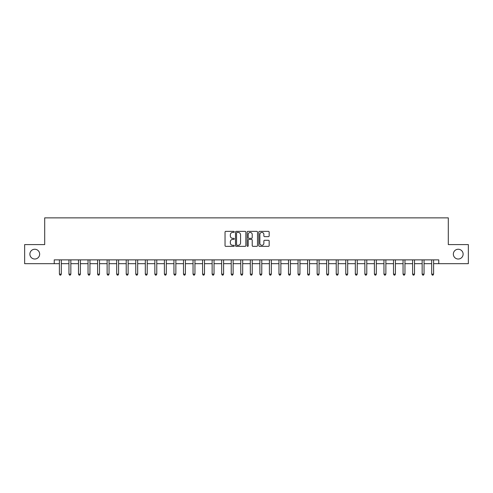 <?xml version="1.0" encoding="UTF-8"?>
<svg xmlns="http://www.w3.org/2000/svg" width="493" height="493" viewBox="0 0 493 493"><rect width="100%" height="100%" fill="white"/><g stroke="black" fill="none" stroke-linecap="round" stroke-linejoin="round"><path stroke-width="0.74" d="M234.28 231.895A0.524 0.524 0 0 0 233.756 231.365L225.794 231.365A0.752 0.752 0 0 0 225.042 232.117L225.042 245.613A0.752 0.752 0 0 0 225.794 246.358L233.756 246.358A0.524 0.524 0 0 0 234.28 245.834A0.524 0.524 0 0 0 233.756 245.311L232.727 245.311A2.397 2.397 0 0 1 230.33 242.913L230.33 241.786A2.397 2.397 0 0 1 232.727 239.388L233.756 239.388A0.524 0.524 0 0 0 234.28 238.865A0.524 0.524 0 0 0 233.756 238.341L232.727 238.341A2.397 2.397 0 0 1 230.33 235.937L230.33 234.816A2.397 2.397 0 0 1 232.727 232.419L233.756 232.419A0.524 0.524 0 0 0 234.28 231.895M453.344 254.135A4.887 4.887 0 0 0 458.231 259.022A4.887 4.887 0 0 0 463.118 254.135A4.887 4.887 0 0 0 458.231 249.248A4.887 4.887 0 0 0 453.344 254.135M29.882 254.135A4.887 4.887 0 0 0 34.769 259.022A4.887 4.887 0 0 0 39.656 254.135A4.887 4.887 0 0 0 34.769 249.248A4.887 4.887 0 0 0 29.882 254.135M268.408 236.652A0.752 0.752 0 0 0 269.16 235.9L269.16 232.117A0.752 0.752 0 0 0 268.408 231.365L259.564 231.365A0.752 0.752 0 0 0 258.813 232.117L258.813 245.613A0.752 0.752 0 0 0 259.564 246.358L268.408 246.358A0.752 0.752 0 0 0 269.16 245.613L269.16 241.04A0.752 0.752 0 0 0 268.408 240.288L264.624 240.288A0.752 0.752 0 0 0 263.872 241.04L263.872 243.302A2.003 2.003 0 0 1 261.869 245.311A2.003 2.003 0 0 1 259.86 243.302L259.86 234.421A2.003 2.003 0 0 1 261.869 232.419A2.003 2.003 0 0 1 263.872 234.421L263.872 235.9A0.752 0.752 0 0 0 264.624 236.652L268.408 236.652M54.242 263.681L24.65 263.681L24.65 244.59L44.697 244.59L44.697 217.863L448.303 217.863L448.303 244.59L468.35 244.59L468.35 263.681L438.758 263.681L438.758 259.866L54.242 259.866L54.242 263.681L59.4 263.681M245.847 232.117A0.752 0.752 0 0 0 245.095 231.365L236.252 231.365A0.752 0.752 0 0 0 235.5 232.117L235.5 245.613A0.752 0.752 0 0 0 236.252 246.358L245.095 246.358A0.752 0.752 0 0 0 245.847 245.613L245.847 232.117M247.905 231.365L256.748 231.365A0.752 0.752 0 0 1 257.5 232.117L257.5 245.613A0.752 0.752 0 0 1 256.748 246.358L252.964 246.358A0.752 0.752 0 0 1 252.219 245.613L252.219 240.14A0.752 0.752 0 0 0 251.467 239.388L248.953 239.388A0.752 0.752 0 0 0 248.207 240.14L248.207 245.834A0.524 0.524 0 0 1 247.683 246.358A0.524 0.524 0 0 1 247.153 245.834L247.153 232.117A0.752 0.752 0 0 1 247.905 231.365M61.305 263.681L68.946 263.681M70.85 263.681L78.492 263.681M80.396 263.681L88.037 263.681M89.948 263.681L97.583 263.681M99.494 263.681L107.129 263.681M109.039 263.681L116.675 263.681M118.585 263.681L126.22 263.681M128.131 263.681L135.766 263.681M137.676 263.681L145.312 263.681M147.222 263.681L154.857 263.681M156.768 263.681L164.403 263.681M166.314 263.681L173.949 263.681M175.859 263.681L183.495 263.681M185.405 263.681L193.04 263.681M194.951 263.681L202.586 263.681M204.496 263.681L212.132 263.681M214.042 263.681L221.677 263.681M223.588 263.681L231.229 263.681M233.134 263.681L240.775 263.681M242.679 263.681L250.321 263.681M252.225 263.681L259.866 263.681M261.771 263.681L269.412 263.681M271.323 263.681L278.958 263.681M280.868 263.681L288.504 263.681M290.414 263.681L298.049 263.681M299.96 263.681L307.595 263.681M309.505 263.681L317.141 263.681M319.051 263.681L326.686 263.681M328.597 263.681L336.232 263.681M338.143 263.681L345.778 263.681M347.688 263.681L355.324 263.681M357.234 263.681L364.869 263.681M366.78 263.681L374.415 263.681M376.325 263.681L383.961 263.681M385.871 263.681L393.506 263.681M395.417 263.681L403.052 263.681M404.963 263.681L412.604 263.681M414.508 263.681L422.15 263.681M424.054 263.681L431.695 263.681M433.6 263.681L438.758 263.681M237.071 232.419A0.524 0.524 0 0 0 236.548 232.942L236.548 244.787A0.524 0.524 0 0 0 237.071 245.311L238.162 245.311A2.397 2.397 0 0 0 240.559 242.913L240.559 234.816A2.397 2.397 0 0 0 238.162 232.419L237.071 232.419M252.219 234.458A2.003 2.003 0 0 0 250.21 232.456A2.003 2.003 0 0 0 248.207 234.458L248.207 237.589A0.752 0.752 0 0 0 248.953 238.341L251.467 238.341A0.752 0.752 0 0 0 252.219 237.589L252.219 234.458M61.403 259.866L61.36 259.959A0.764 0.764 0 0 0 61.305 260.249L61.305 274.145L59.4 274.145L59.4 260.249A0.764 0.764 0 0 0 59.345 259.959L59.302 259.866M61.305 274.145L60.731 275.137L59.967 275.137L59.4 274.145M70.949 259.866L70.906 259.959A0.764 0.764 0 0 0 70.85 260.249L70.85 274.145L68.946 274.145L68.946 260.249A0.764 0.764 0 0 0 68.891 259.959L68.847 259.866M70.85 274.145L70.277 275.137L69.519 275.137L68.946 274.145M80.495 259.866L80.451 259.959A0.764 0.764 0 0 0 80.396 260.249L80.396 274.145L78.492 274.145L78.492 260.249A0.764 0.764 0 0 0 78.436 259.959L78.393 259.866M80.396 274.145L79.829 275.137L79.065 275.137L78.492 274.145M90.04 259.866L89.997 259.959A0.764 0.764 0 0 0 89.948 260.249L89.948 274.145L88.037 274.145L88.037 260.249A0.764 0.764 0 0 0 87.982 259.959L87.939 259.866M89.948 274.145L89.375 275.137L88.611 275.137L88.037 274.145M99.586 259.866L99.549 259.959A0.764 0.764 0 0 0 99.494 260.249L99.494 274.145L97.583 274.145L97.583 260.249A0.764 0.764 0 0 0 97.528 259.959L97.485 259.866M99.494 274.145L98.92 275.137L98.156 275.137L97.583 274.145M109.132 259.866L109.095 259.959A0.764 0.764 0 0 0 109.039 260.249L109.039 274.145L107.129 274.145L107.129 260.249A0.764 0.764 0 0 0 107.073 259.959L107.036 259.866M109.039 274.145L108.466 275.137L107.702 275.137L107.129 274.145M118.677 259.866L118.64 259.959A0.764 0.764 0 0 0 118.585 260.249L118.585 274.145L116.675 274.145L116.675 260.249A0.764 0.764 0 0 0 116.619 259.959L116.582 259.866M118.585 274.145L118.012 275.137L117.248 275.137L116.675 274.145M128.223 259.866L128.186 259.959A0.764 0.764 0 0 0 128.131 260.249L128.131 274.145L126.22 274.145L126.22 260.249A0.764 0.764 0 0 0 126.165 259.959L126.128 259.866M128.131 274.145L127.558 275.137L126.793 275.137L126.22 274.145M137.769 259.866L137.732 259.959A0.764 0.764 0 0 0 137.676 260.249L137.676 274.145L135.766 274.145L135.766 260.249A0.764 0.764 0 0 0 135.711 259.959L135.674 259.866M137.676 274.145L137.103 275.137L136.339 275.137L135.766 274.145M147.315 259.866L147.278 259.959A0.764 0.764 0 0 0 147.222 260.249L147.222 274.145L145.312 274.145L145.312 260.249A0.764 0.764 0 0 0 145.256 259.959L145.219 259.866M147.222 274.145L146.649 275.137L145.885 275.137L145.312 274.145M156.86 259.866L156.823 259.959A0.764 0.764 0 0 0 156.768 260.249L156.768 274.145L154.857 274.145L154.857 260.249A0.764 0.764 0 0 0 154.802 259.959L154.765 259.866M156.768 274.145L156.195 275.137L155.431 275.137L154.857 274.145M166.406 259.866L166.369 259.959A0.764 0.764 0 0 0 166.314 260.249L166.314 274.145L164.403 274.145L164.403 260.249A0.764 0.764 0 0 0 164.348 259.959L164.311 259.866M166.314 274.145L165.74 275.137L164.976 275.137L164.403 274.145M175.952 259.866L175.915 259.959A0.764 0.764 0 0 0 175.859 260.249L175.859 274.145L173.949 274.145L173.949 260.249A0.764 0.764 0 0 0 173.893 259.959L173.856 259.866M175.859 274.145L175.286 275.137L174.522 275.137L173.949 274.145M185.497 259.866L185.46 259.959A0.764 0.764 0 0 0 185.405 260.249L185.405 274.145L183.495 274.145L183.495 260.249A0.764 0.764 0 0 0 183.439 259.959L183.402 259.866M185.405 274.145L184.832 275.137L184.068 275.137L183.495 274.145M195.043 259.866L195.006 259.959A0.764 0.764 0 0 0 194.951 260.249L194.951 274.145L193.04 274.145L193.04 260.249A0.764 0.764 0 0 0 192.985 259.959L192.948 259.866M194.951 274.145L194.378 275.137L193.613 275.137L193.04 274.145M204.589 259.866L204.552 259.959A0.764 0.764 0 0 0 204.496 260.249L204.496 274.145L202.586 274.145L202.586 260.249A0.764 0.764 0 0 0 202.531 259.959L202.494 259.866M204.496 274.145L203.923 275.137L203.159 275.137L202.586 274.145M214.135 259.866L214.098 259.959A0.764 0.764 0 0 0 214.042 260.249L214.042 274.145L212.132 274.145L212.132 260.249A0.764 0.764 0 0 0 212.076 259.959L212.039 259.866M214.042 274.145L213.469 275.137L212.705 275.137L212.132 274.145M223.686 259.866L223.643 259.959A0.764 0.764 0 0 0 223.588 260.249L223.588 274.145L221.677 274.145L221.677 260.249A0.764 0.764 0 0 0 221.628 259.959L221.585 259.866M223.588 274.145L223.015 275.137L222.251 275.137L221.677 274.145M233.232 259.866L233.189 259.959A0.764 0.764 0 0 0 233.134 260.249L233.134 274.145L231.229 274.145L231.229 260.249A0.764 0.764 0 0 0 231.174 259.959L231.131 259.866M233.134 274.145L232.56 275.137L231.796 275.137L231.229 274.145M242.778 259.866L242.735 259.959A0.764 0.764 0 0 0 242.679 260.249L242.679 274.145L240.775 274.145L240.775 260.249A0.764 0.764 0 0 0 240.72 259.959L240.676 259.866M242.679 274.145L242.106 275.137L241.348 275.137L240.775 274.145M252.324 259.866L252.28 259.959A0.764 0.764 0 0 0 252.225 260.249L252.225 274.145L250.321 274.145L250.321 260.249A0.764 0.764 0 0 0 250.265 259.959L250.222 259.866M252.225 274.145L251.652 275.137L250.894 275.137L250.321 274.145M261.869 259.866L261.826 259.959A0.764 0.764 0 0 0 261.771 260.249L261.771 274.145L259.866 274.145L259.866 260.249A0.764 0.764 0 0 0 259.811 259.959L259.768 259.866M261.771 274.145L261.204 275.137L260.44 275.137L259.866 274.145M271.415 259.866L271.372 259.959A0.764 0.764 0 0 0 271.323 260.249L271.323 274.145L269.412 274.145L269.412 260.249A0.764 0.764 0 0 0 269.357 259.959L269.314 259.866M271.323 274.145L270.749 275.137L269.985 275.137L269.412 274.145M280.961 259.866L280.924 259.959A0.764 0.764 0 0 0 280.868 260.249L280.868 274.145L278.958 274.145L278.958 260.249A0.764 0.764 0 0 0 278.902 259.959L278.865 259.866M280.868 274.145L280.295 275.137L279.531 275.137L278.958 274.145M290.506 259.866L290.469 259.959A0.764 0.764 0 0 0 290.414 260.249L290.414 274.145L288.504 274.145L288.504 260.249A0.764 0.764 0 0 0 288.448 259.959L288.411 259.866M290.414 274.145L289.841 275.137L289.077 275.137L288.504 274.145M300.052 259.866L300.015 259.959A0.764 0.764 0 0 0 299.96 260.249L299.96 274.145L298.049 274.145L298.049 260.249A0.764 0.764 0 0 0 297.994 259.959L297.957 259.866M299.96 274.145L299.387 275.137L298.622 275.137L298.049 274.145M309.598 259.866L309.561 259.959A0.764 0.764 0 0 0 309.505 260.249L309.505 274.145L307.595 274.145L307.595 260.249A0.764 0.764 0 0 0 307.54 259.959L307.503 259.866M309.505 274.145L308.932 275.137L308.168 275.137L307.595 274.145M319.144 259.866L319.107 259.959A0.764 0.764 0 0 0 319.051 260.249L319.051 274.145L317.141 274.145L317.141 260.249A0.764 0.764 0 0 0 317.085 259.959L317.048 259.866M319.051 274.145L318.478 275.137L317.714 275.137L317.141 274.145M328.689 259.866L328.652 259.959A0.764 0.764 0 0 0 328.597 260.249L328.597 274.145L326.686 274.145L326.686 260.249A0.764 0.764 0 0 0 326.631 259.959L326.594 259.866M328.597 274.145L328.024 275.137L327.26 275.137L326.686 274.145M338.235 259.866L338.198 259.959A0.764 0.764 0 0 0 338.143 260.249L338.143 274.145L336.232 274.145L336.232 260.249A0.764 0.764 0 0 0 336.177 259.959L336.14 259.866M338.143 274.145L337.569 275.137L336.805 275.137L336.232 274.145M347.781 259.866L347.744 259.959A0.764 0.764 0 0 0 347.688 260.249L347.688 274.145L345.778 274.145L345.778 260.249A0.764 0.764 0 0 0 345.722 259.959L345.685 259.866M347.688 274.145L347.115 275.137L346.351 275.137L345.778 274.145M357.326 259.866L357.289 259.959A0.764 0.764 0 0 0 357.234 260.249L357.234 274.145L355.324 274.145L355.324 260.249A0.764 0.764 0 0 0 355.268 259.959L355.231 259.866M357.234 274.145L356.661 275.137L355.897 275.137L355.324 274.145M366.872 259.866L366.835 259.959A0.764 0.764 0 0 0 366.78 260.249L366.78 274.145L364.869 274.145L364.869 260.249A0.764 0.764 0 0 0 364.814 259.959L364.777 259.866M366.78 274.145L366.207 275.137L365.442 275.137L364.869 274.145M376.418 259.866L376.381 259.959A0.764 0.764 0 0 0 376.325 260.249L376.325 274.145L374.415 274.145L374.415 260.249A0.764 0.764 0 0 0 374.36 259.959L374.323 259.866M376.325 274.145L375.752 275.137L374.988 275.137L374.415 274.145M385.964 259.866L385.927 259.959A0.764 0.764 0 0 0 385.871 260.249L385.871 274.145L383.961 274.145L383.961 260.249A0.764 0.764 0 0 0 383.905 259.959L383.868 259.866M385.871 274.145L385.298 275.137L384.534 275.137L383.961 274.145M395.515 259.866L395.472 259.959A0.764 0.764 0 0 0 395.417 260.249L395.417 274.145L393.506 274.145L393.506 260.249A0.764 0.764 0 0 0 393.451 259.959L393.414 259.866M395.417 274.145L394.844 275.137L394.08 275.137L393.506 274.145M405.061 259.866L405.018 259.959A0.764 0.764 0 0 0 404.963 260.249L404.963 274.145L403.052 274.145L403.052 260.249A0.764 0.764 0 0 0 403.003 259.959L402.96 259.866M404.963 274.145L404.389 275.137L403.625 275.137L403.052 274.145M414.607 259.866L414.564 259.959A0.764 0.764 0 0 0 414.508 260.249L414.508 274.145L412.604 274.145L412.604 260.249A0.764 0.764 0 0 0 412.549 259.959L412.505 259.866M414.508 274.145L413.935 275.137L413.171 275.137L412.604 274.145M424.153 259.866L424.109 259.959A0.764 0.764 0 0 0 424.054 260.249L424.054 274.145L422.15 274.145L422.15 260.249A0.764 0.764 0 0 0 422.094 259.959L422.051 259.866M424.054 274.145L423.481 275.137L422.723 275.137L422.15 274.145M433.698 259.866L433.655 259.959A0.764 0.764 0 0 0 433.6 260.249L433.6 274.145L431.695 274.145L431.695 260.249A0.764 0.764 0 0 0 431.64 259.959L431.597 259.866M433.6 274.145L433.033 275.137L432.269 275.137L431.695 274.145"/></g></svg>
